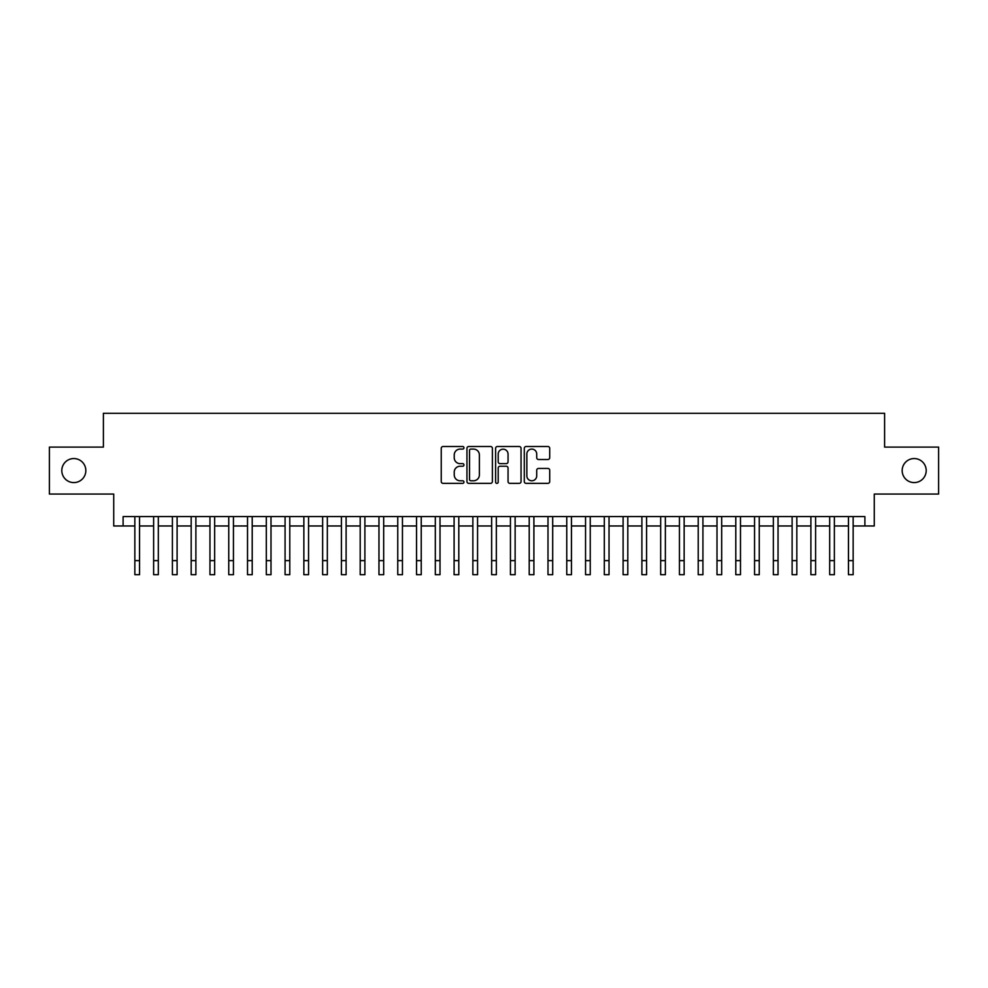 <?xml version="1.0" encoding="UTF-8"?>
<svg xmlns="http://www.w3.org/2000/svg" width="988" height="988" viewBox="0 0 988 988"><rect width="100%" height="100%" fill="white"/><g stroke="black" fill="none" stroke-linecap="round" stroke-linejoin="round"><path stroke-width="1.48" d="M463.952 447.799A1.284 1.284 0 0 0 462.668 446.502L443.081 446.502A1.84 1.84 0 0 0 441.241 448.354L441.241 481.526A1.84 1.84 0 0 0 443.081 483.367L462.668 483.367A1.284 1.284 0 0 0 463.952 482.082A1.284 1.284 0 0 0 462.668 480.786L460.124 480.786A5.903 5.903 0 0 1 454.233 474.895L454.233 472.128A5.903 5.903 0 0 1 460.124 466.225L462.668 466.225A1.284 1.284 0 0 0 463.952 464.94A1.284 1.284 0 0 0 462.668 463.644L460.124 463.644A5.903 5.903 0 0 1 454.233 457.753L454.233 454.986A5.903 5.903 0 0 1 460.124 449.083L462.668 449.083A1.284 1.284 0 0 0 463.952 447.799M902.168 470.572A12.017 12.017 0 0 0 914.184 482.589A12.017 12.017 0 0 0 926.201 470.572A12.017 12.017 0 0 0 914.184 458.556A12.017 12.017 0 0 0 902.168 470.572M61.799 470.572A12.017 12.017 0 0 0 73.816 482.589A12.017 12.017 0 0 0 85.833 470.572A12.017 12.017 0 0 0 73.816 458.556A12.017 12.017 0 0 0 61.799 470.572M547.871 459.506A1.84 1.84 0 0 0 549.711 457.654L549.711 448.354A1.84 1.84 0 0 0 547.871 446.502L526.122 446.502A1.84 1.84 0 0 0 524.282 448.354L524.282 481.526A1.84 1.84 0 0 0 526.122 483.367L547.871 483.367A1.84 1.84 0 0 0 549.711 481.526L549.711 470.288A1.84 1.84 0 0 0 547.871 468.436L538.559 468.436A1.84 1.84 0 0 0 536.719 470.288L536.719 475.858A4.928 4.928 0 0 1 531.791 480.786A4.928 4.928 0 0 1 526.851 475.858L526.851 454.023A4.928 4.928 0 0 1 531.791 449.083A4.928 4.928 0 0 1 536.719 454.023L536.719 457.654A1.84 1.84 0 0 0 538.559 459.506L547.871 459.506M123.105 525.974L123.105 516.588L864.895 516.588L864.895 525.974L874.281 525.974L874.281 494.049L938.6 494.049L938.6 447.095L884.606 447.095L884.606 413.293L103.394 413.293L103.394 447.095L49.4 447.095L49.4 494.049L113.719 494.049L113.719 525.974L134.85 525.974M492.382 448.354A1.84 1.84 0 0 0 490.542 446.502L468.794 446.502A1.84 1.84 0 0 0 466.954 448.354L466.954 481.526A1.84 1.84 0 0 0 468.794 483.367L490.542 483.367A1.84 1.84 0 0 0 492.382 481.526L492.382 448.354M497.458 446.502L519.206 446.502A1.84 1.84 0 0 1 521.047 448.354L521.047 481.526A1.84 1.84 0 0 1 519.206 483.367L509.894 483.367A1.84 1.84 0 0 1 508.054 481.526L508.054 468.077A1.84 1.84 0 0 0 506.214 466.225L500.039 466.225A1.84 1.84 0 0 0 498.199 468.077L498.199 482.082A1.284 1.284 0 0 1 496.902 483.367A1.284 1.284 0 0 1 495.618 482.082L495.618 448.354A1.84 1.84 0 0 1 497.458 446.502M139.543 525.974L153.622 525.974M158.315 525.974L172.406 525.974M177.099 525.974L191.178 525.974M195.883 525.974L209.962 525.974M214.655 525.974L228.747 525.974M233.44 525.974L247.519 525.974M252.212 525.974L266.303 525.974M270.996 525.974L285.075 525.974M289.78 525.974L303.859 525.974M308.552 525.974L322.644 525.974M327.337 525.974L341.416 525.974M346.109 525.974L360.2 525.974M364.893 525.974L378.972 525.974M383.677 525.974L397.756 525.974M402.449 525.974L416.541 525.974M421.234 525.974L435.313 525.974M440.006 525.974L454.097 525.974M458.79 525.974L472.869 525.974M477.562 525.974L491.654 525.974M496.346 525.974L510.438 525.974M515.131 525.974L529.21 525.974M533.903 525.974L547.994 525.974M552.687 525.974L566.766 525.974M571.459 525.974L585.551 525.974M590.244 525.974L604.323 525.974M609.028 525.974L623.107 525.974M627.8 525.974L641.891 525.974M646.584 525.974L660.663 525.974M665.356 525.974L679.448 525.974M684.141 525.974L698.22 525.974M702.925 525.974L717.004 525.974M721.697 525.974L735.788 525.974M740.481 525.974L754.56 525.974M759.253 525.974L773.345 525.974M778.038 525.974L792.117 525.974M796.822 525.974L810.901 525.974M815.594 525.974L829.685 525.974M834.378 525.974L848.457 525.974M853.15 525.974L864.895 525.974M470.819 449.083A1.284 1.284 0 0 0 469.535 450.38L469.535 479.501A1.284 1.284 0 0 0 470.819 480.786L473.499 480.786A5.903 5.903 0 0 0 479.39 474.895L479.39 454.986A5.903 5.903 0 0 0 473.499 449.083L470.819 449.083M508.054 454.11A4.928 4.928 0 0 0 503.127 449.182A4.928 4.928 0 0 0 498.199 454.11L498.199 461.804A1.84 1.84 0 0 0 500.039 463.644L506.214 463.644A1.84 1.84 0 0 0 508.054 461.804L508.054 454.11M134.85 560.616L139.543 560.616L139.543 574.707L134.85 574.707L134.85 516.588M139.543 560.616L139.543 516.588M153.622 560.616L158.315 560.616L158.315 574.707L153.622 574.707L153.622 516.588M158.315 560.616L158.315 516.588M172.406 560.616L177.099 560.616L177.099 574.707L172.406 574.707L172.406 516.588M177.099 560.616L177.099 516.588M191.178 560.616L195.883 560.616L195.883 574.707L191.178 574.707L191.178 516.588M195.883 560.616L195.883 516.588M209.962 560.616L214.655 560.616L214.655 574.707L209.962 574.707L209.962 516.588M214.655 560.616L214.655 516.588M228.747 560.616L233.44 560.616L233.44 574.707L228.747 574.707L228.747 516.588M233.44 560.616L233.44 516.588M247.519 560.616L252.212 560.616L252.212 574.707L247.519 574.707L247.519 516.588M252.212 560.616L252.212 516.588M266.303 560.616L270.996 560.616L270.996 574.707L266.303 574.707L266.303 516.588M270.996 560.616L270.996 516.588M285.075 560.616L289.78 560.616L289.78 574.707L285.075 574.707L285.075 516.588M289.78 560.616L289.78 516.588M303.859 560.616L308.552 560.616L308.552 574.707L303.859 574.707L303.859 516.588M308.552 560.616L308.552 516.588M322.644 560.616L327.337 560.616L327.337 574.707L322.644 574.707L322.644 516.588M327.337 560.616L327.337 516.588M341.416 560.616L346.109 560.616L346.109 574.707L341.416 574.707L341.416 516.588M346.109 560.616L346.109 516.588M360.2 560.616L364.893 560.616L364.893 574.707L360.2 574.707L360.2 516.588M364.893 560.616L364.893 516.588M378.972 560.616L383.677 560.616L383.677 574.707L378.972 574.707L378.972 516.588M383.677 560.616L383.677 516.588M397.756 560.616L402.449 560.616L402.449 574.707L397.756 574.707L397.756 516.588M402.449 560.616L402.449 516.588M416.541 560.616L421.234 560.616L421.234 574.707L416.541 574.707L416.541 516.588M421.234 560.616L421.234 516.588M435.313 560.616L440.006 560.616L440.006 574.707L435.313 574.707L435.313 516.588M440.006 560.616L440.006 516.588M454.097 560.616L458.79 560.616L458.79 574.707L454.097 574.707L454.097 516.588M458.79 560.616L458.79 516.588M472.869 560.616L477.562 560.616L477.562 574.707L472.869 574.707L472.869 516.588M477.562 560.616L477.562 516.588M491.654 560.616L496.346 560.616L496.346 574.707L491.654 574.707L491.654 516.588M496.346 560.616L496.346 516.588M510.438 560.616L515.131 560.616L515.131 574.707L510.438 574.707L510.438 516.588M515.131 560.616L515.131 516.588M529.21 560.616L533.903 560.616L533.903 574.707L529.21 574.707L529.21 516.588M533.903 560.616L533.903 516.588M547.994 560.616L552.687 560.616L552.687 574.707L547.994 574.707L547.994 516.588M552.687 560.616L552.687 516.588M566.766 560.616L571.459 560.616L571.459 574.707L566.766 574.707L566.766 516.588M571.459 560.616L571.459 516.588M585.551 560.616L590.244 560.616L590.244 574.707L585.551 574.707L585.551 516.588M590.244 560.616L590.244 516.588M604.323 560.616L609.028 560.616L609.028 574.707L604.323 574.707L604.323 516.588M609.028 560.616L609.028 516.588M623.107 560.616L627.8 560.616L627.8 574.707L623.107 574.707L623.107 516.588M627.8 560.616L627.8 516.588M641.891 560.616L646.584 560.616L646.584 574.707L641.891 574.707L641.891 516.588M646.584 560.616L646.584 516.588M660.663 560.616L665.356 560.616L665.356 574.707L660.663 574.707L660.663 516.588M665.356 560.616L665.356 516.588M679.448 560.616L684.141 560.616L684.141 574.707L679.448 574.707L679.448 516.588M684.141 560.616L684.141 516.588M698.22 560.616L702.925 560.616L702.925 574.707L698.22 574.707L698.22 516.588M702.925 560.616L702.925 516.588M717.004 560.616L721.697 560.616L721.697 574.707L717.004 574.707L717.004 516.588M721.697 560.616L721.697 516.588M735.788 560.616L740.481 560.616L740.481 574.707L735.788 574.707L735.788 516.588M740.481 560.616L740.481 516.588M754.56 560.616L759.253 560.616L759.253 574.707L754.56 574.707L754.56 516.588M759.253 560.616L759.253 516.588M773.345 560.616L778.038 560.616L778.038 574.707L773.345 574.707L773.345 516.588M778.038 560.616L778.038 516.588M792.117 560.616L796.822 560.616L796.822 574.707L792.117 574.707L792.117 516.588M796.822 560.616L796.822 516.588M810.901 560.616L815.594 560.616L815.594 574.707L810.901 574.707L810.901 516.588M815.594 560.616L815.594 516.588M829.685 560.616L834.378 560.616L834.378 574.707L829.685 574.707L829.685 516.588M834.378 560.616L834.378 516.588M848.457 560.616L853.15 560.616L853.15 574.707L848.457 574.707L848.457 516.588M853.15 560.616L853.15 516.588"/></g></svg>
